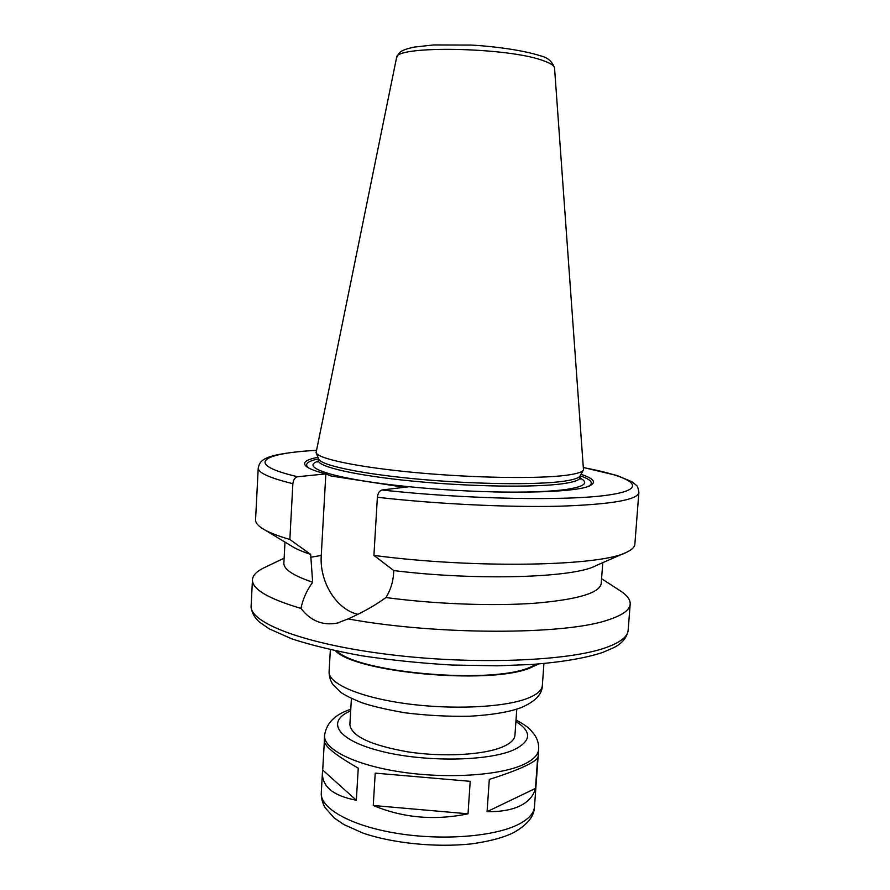 <?xml version="1.0" encoding="UTF-8"?>
<svg xmlns="http://www.w3.org/2000/svg" width="890" height="890" viewBox="0 0 890 890"><rect width="100%" height="100%" fill="white"/><g stroke="black" fill="none" stroke-linecap="round" stroke-linejoin="round"><path stroke-width="1.33" d="M356.334 800.232C333.216 795.849 321.924 786.582 322.447 772.431L322.714 770.05L356.334 800.232L358.258 768.126C335.575 755.276 324.249 746.076 324.272 740.524L324.561 735.463C326.307 723.103 335.041 714.381 350.771 709.274M470.209 781.32L468.018 813.805C434.709 820.725 403.126 817.955 373.255 805.495L375.224 773.132L470.209 781.32L375.224 773.132M373.255 805.495L468.018 813.805M322.714 770.05L324.338 741.47M520.261 805.773C511.828 809.9 500.77 811.869 487.075 811.669L489.3 779.406C503.351 774.979 514.587 770.862 523.02 767.069C531.308 763.308 536.192 760.205 537.671 757.757L535.457 788.395C533.622 795.782 528.56 801.578 520.261 805.773M487.075 811.669L535.457 788.395M618.839 589.903L621.22 591.438C627.417 595.688 630.409 599.916 630.187 604.121C629.797 609.995 622.466 615.246 608.193 619.896C565.684 634.993 437.468 635.349 348.09 618.917L337.11 623.122C322.625 625.77 310.577 620.864 300.976 608.404C268.135 598.647 251.97 589.069 252.471 579.702C252.793 575.496 256.309 571.68 263.006 568.276L265.565 567.052M602.786 562.658L601.206 583.551C599.793 592.985 577.699 599.548 534.946 603.22C492.96 606.268 434.954 604.121 385.96 597.546C375.369 605.278 362.742 612.398 348.09 618.917M624.691 553.046L595.777 565.729C574.328 577.755 477.062 580.948 393.769 570.579L393.58 573.627C393.024 582.194 390.476 590.159 385.96 597.546M583.573 467.55L617.104 475.527L631.978 481.79L636.061 485.072C637.329 485.617 638.264 488.098 638.875 492.515L634.848 544.335C634.659 547.016 632.123 549.542 627.261 551.911C603.465 566.085 476.74 569.055 373.911 555.404L393.769 570.579M581.003 474.326C593.196 478.319 596.433 481.968 590.704 485.272C578.589 493.472 489.634 494.829 409.166 486.719L382.044 489.99C379.485 490.657 377.927 493.093 377.382 497.288L373.911 555.404M300.976 608.404C302.778 599.281 306.672 590.56 312.657 582.238L310.655 554.381L289.851 539.474L292.866 483.682C293.389 479.654 294.968 477.329 297.627 476.728L325.796 473.914L331.091 476.005L403.37 487.142L408.354 486.819M580.291 475.85C591.038 479.565 593.897 482.981 588.88 486.085M325.84 473.947L321.257 555.438C319.354 581.871 336.331 609.561 358.036 614.345M537.059 664.107L528.182 668.09C487.853 684.232 358.147 672.473 337.11 651.169M538.717 663.973L529.239 668.323C488.154 684.833 355.533 672.54 335.474 650.824M516.779 709.152L514.943 735.196C514.598 739.623 510.426 743.551 502.416 746.988C483.648 754.976 443.253 757.256 408.087 751.905C370.652 745.264 351.25 736.141 349.87 724.516L351.405 698.461M554.548 68.052L583.484 469.942C582.383 472.112 576.642 473.892 566.285 475.271C538.595 478.976 474.381 478.041 416.353 472.657C358.236 467.306 317.752 458.739 316.072 452.643L396.528 57.839C399.321 52.02 399.621 50.474 414.039 47.114L433.653 44.945L471.222 45.056C497.443 46.592 524.577 50.652 540.452 55.814C547.628 57.45 552.323 61.532 554.548 68.052C554.325 65.727 550.71 63.312 543.69 60.82C508.524 47.092 393.803 45.168 396.528 57.839M583.395 470.087L580.135 475.85C579.012 478.064 573.36 479.877 563.203 481.301C536.036 485.117 473.358 484.305 416.72 478.998C360.005 473.714 320.378 465.136 318.631 458.94L316.139 452.81M308.641 467.962C304.069 464.246 307.339 461.22 318.475 458.917M325.796 473.914C316.428 471.5 310.143 469.164 306.939 466.927C301.688 462.911 305.359 459.707 317.964 457.315M289.851 539.474C276.99 535.713 267.734 531.998 262.094 528.304C257.577 525.322 255.397 522.486 255.564 519.805L258.233 467.895C257.9 472.679 269.447 477.93 292.866 483.682M310.655 554.381C302.177 551.6 295.803 548.818 291.542 546.048L264.508 529.75M312.657 582.238C293.122 575.596 283.532 569.188 283.865 563.025L284.989 542.099M516.022 719.966C529.984 727.809 529.428 728.877 534.312 734.461C537.471 738.978 538.906 743.929 538.639 749.313L534.49 806.707C534.011 813.149 528.827 818.956 518.948 824.14C495.185 836.589 442.564 840.872 396.64 833.296C350.638 825.798 320.033 808.276 321.279 792.923L322.447 772.431M538.639 749.313C538.205 755.031 533.054 760.149 523.187 764.688C499.435 775.568 446.635 778.984 400.489 771.908C354.242 764.888 323.404 749.091 324.561 735.463M630.187 604.121L628.151 630.276C627.728 636.662 620.363 642.424 606.079 647.564C568.488 661.248 473.736 665.053 388.852 654.506C303.835 644.06 249.211 622.611 251.125 605.89L252.471 579.702M638.875 492.515C637.64 499.913 611.041 504.474 559.065 506.221C507.901 507.456 436.656 504.007 377.382 497.288M583.573 467.617C633.168 476.962 650.824 488.666 609.428 494.885C568.755 501.17 466.327 499.357 382.044 489.99M321.257 555.438L310.488 557.307M543.935 663.517L542.344 685.545C541.977 690.418 536.893 694.734 527.091 698.517C503.54 707.561 450.996 709.975 404.995 703.512C358.904 697.104 328.065 683.353 329.1 671.75L330.357 649.711M515.911 721.523C532.22 731.803 531.441 741.27 513.563 749.947C487.653 761.495 423.607 762.252 380.253 751.015C336.598 739.924 325.885 721.289 350.682 710.832M580.313 475.538L580.18 477.429C579.991 479.988 574.273 482.069 563.036 483.682C535.335 487.664 470.61 486.763 413.26 481.178C355.811 475.616 317.496 466.716 318.386 460.508L317.864 461.999M580.202 478.13C589.113 482.769 584.741 486.496 567.075 489.333C550.476 491.703 525.957 492.57 493.527 491.925M409.077 486.73C336.353 479.565 298.306 467.395 318.264 461.187M297.627 476.728C243.849 464.18 261.271 453.288 316.284 450.329M601.573 578.711L621.22 591.438M589.358 485.896L590.704 485.272M338.712 622.744L337.232 623.1M542.344 685.545C542.255 694.311 535.079 701.709 520.828 707.739C508.802 712.134 491.714 714.97 469.564 716.239C448.137 716.628 426.588 715.482 404.906 712.779C386.071 709.475 371.686 706.104 361.752 702.677C351.205 698.383 344.13 694.868 340.503 692.109L333.116 684.81C330.446 680.961 329.1 676.6 329.1 671.75M534.49 806.707C534.423 816.03 527.581 824.596 513.986 832.417C503.907 837.501 489.811 841.317 471.689 843.854C435.31 847.847 391.489 842.997 362.875 833.051L343.796 824.507L334.117 817.888L325.084 807.664C322.425 802.925 321.156 798.019 321.279 792.923M318.486 458.606L318.386 460.508M580.502 478.987L580.18 477.429M308.196 467.717L306.939 466.927M316.295 450.262C262.094 453.9 260.236 460.219 258.233 467.895M284.132 558.175L263.006 568.276M628.151 630.276C626.905 637.718 622.077 643.526 613.688 647.686L602.519 652.515C585.386 658.133 562.035 662.104 532.454 664.441L497.299 665.82L451.998 665.03C420.781 663.195 390.755 660.113 361.907 655.797C334.707 650.879 311.355 645.239 291.842 638.875L269.147 628.807L259.546 622.121C254.262 617.515 251.458 612.098 251.125 605.89"/></g></svg>
